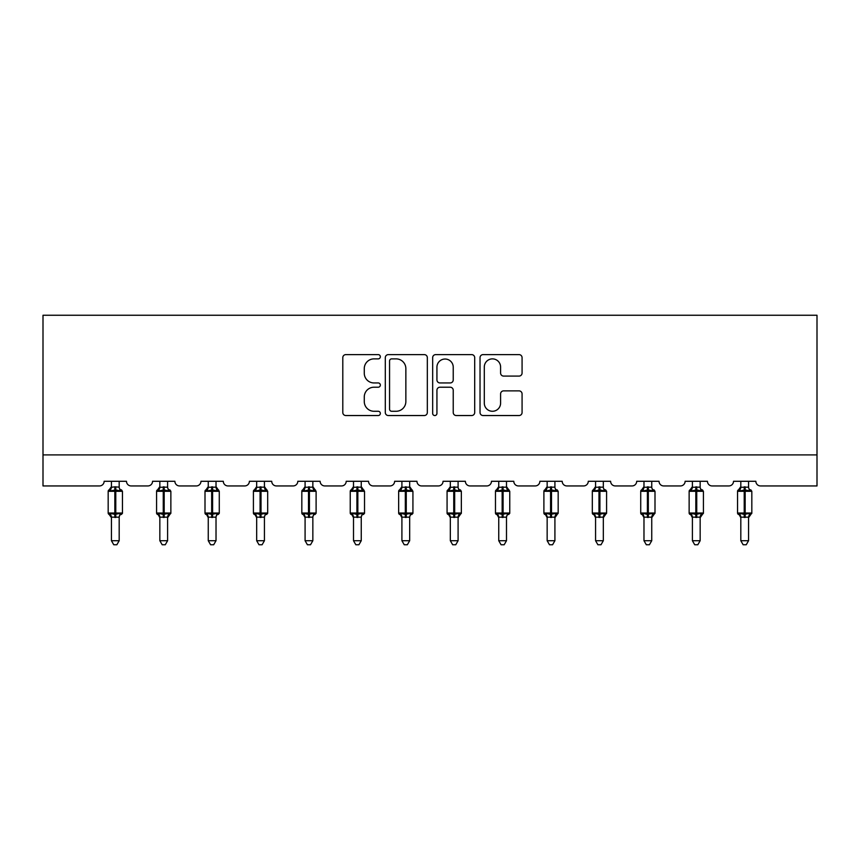 <?xml version="1.0" encoding="UTF-8"?>
<svg xmlns="http://www.w3.org/2000/svg" width="860" height="860" viewBox="0 0 860 860"><rect width="100%" height="100%" fill="white"/><g stroke="black" fill="none" stroke-linecap="round" stroke-linejoin="round"><path stroke-width="1.29" d="M380.346 356.75A2.128 2.128 0 0 0 378.217 354.61L345.849 354.61A3.042 3.042 0 0 0 342.796 357.663L342.796 412.499A3.042 3.042 0 0 0 345.849 415.541L378.217 415.541A2.128 2.128 0 0 0 380.346 413.413A2.128 2.128 0 0 0 378.217 411.273L374.025 411.273A9.75 9.75 0 0 1 364.274 401.523L364.274 396.954A9.75 9.75 0 0 1 374.025 387.215L378.217 387.215A2.128 2.128 0 0 0 380.346 385.076A2.128 2.128 0 0 0 378.217 382.947L374.025 382.947A9.75 9.75 0 0 1 364.274 373.197L364.274 368.628A9.75 9.75 0 0 1 374.025 358.878L378.217 358.878A2.128 2.128 0 0 0 380.346 356.75M519.031 376.089A3.042 3.042 0 0 0 522.074 373.046L522.074 357.663A3.042 3.042 0 0 0 519.031 354.61L483.083 354.61A3.042 3.042 0 0 0 480.031 357.663L480.031 412.499A3.042 3.042 0 0 0 483.083 415.541L519.031 415.541A3.042 3.042 0 0 0 522.074 412.499L522.074 393.912A3.042 3.042 0 0 0 519.031 390.87L503.648 390.87A3.042 3.042 0 0 0 500.595 393.912L500.595 403.125A8.149 8.149 0 0 1 492.447 411.273A8.149 8.149 0 0 1 484.298 403.125L484.298 367.026A8.149 8.149 0 0 1 492.447 358.878A8.149 8.149 0 0 1 500.595 367.026L500.595 373.046A3.042 3.042 0 0 0 503.648 376.089L519.031 376.089M817 454.908L817 315.254L43 315.254L43 485.943L99.481 485.943A4.655 4.655 0 0 0 104.135 481.288L126.484 481.288A4.655 4.655 0 0 0 131.139 485.943L147.899 485.943A4.655 4.655 0 0 0 152.553 481.288L174.892 481.288A4.655 4.655 0 0 0 179.547 485.943L196.306 485.943A4.655 4.655 0 0 0 200.96 481.288L223.31 481.288A4.655 4.655 0 0 0 227.964 485.943L244.724 485.943A4.655 4.655 0 0 0 249.378 481.288L271.728 481.288A4.655 4.655 0 0 0 276.382 485.943L293.142 485.943A4.655 4.655 0 0 0 297.796 481.288L320.135 481.288A4.655 4.655 0 0 0 324.79 485.943L341.549 485.943A4.655 4.655 0 0 0 346.204 481.288L368.553 481.288A4.655 4.655 0 0 0 373.208 485.943L389.967 485.943A4.655 4.655 0 0 0 394.622 481.288L416.96 481.288A4.655 4.655 0 0 0 421.626 485.943L438.374 485.943A4.655 4.655 0 0 0 443.04 481.288L465.378 481.288A4.655 4.655 0 0 0 470.033 485.943L486.792 485.943A4.655 4.655 0 0 0 491.447 481.288L513.796 481.288A4.655 4.655 0 0 0 518.451 485.943L535.21 485.943A4.655 4.655 0 0 0 539.865 481.288L562.203 481.288A4.655 4.655 0 0 0 566.858 485.943L583.617 485.943A4.655 4.655 0 0 0 588.272 481.288L610.621 481.288A4.655 4.655 0 0 0 615.276 485.943L632.036 485.943A4.655 4.655 0 0 0 636.69 481.288L659.039 481.288A4.655 4.655 0 0 0 663.694 485.943L680.453 485.943A4.655 4.655 0 0 0 685.108 481.288L707.447 481.288A4.655 4.655 0 0 0 712.101 485.943L728.861 485.943A4.655 4.655 0 0 0 733.515 481.288L755.865 481.288A4.655 4.655 0 0 0 760.519 485.943L817 485.943L817 454.908L43 454.908M427.334 357.663A3.042 3.042 0 0 0 424.292 354.61L388.344 354.61A3.042 3.042 0 0 0 385.301 357.663L385.301 412.499A3.042 3.042 0 0 0 388.344 415.541L424.292 415.541A3.042 3.042 0 0 0 427.334 412.499L427.334 357.663M435.708 354.61L471.656 354.61A3.042 3.042 0 0 1 474.698 357.663L474.698 412.499A3.042 3.042 0 0 1 471.656 415.541L456.273 415.541A3.042 3.042 0 0 1 453.231 412.499L453.231 390.257A3.042 3.042 0 0 0 450.178 387.215L439.976 387.215A3.042 3.042 0 0 0 436.934 390.257L436.934 413.413A2.128 2.128 0 0 1 434.794 415.541A2.128 2.128 0 0 1 432.666 413.413L432.666 357.663A3.042 3.042 0 0 1 435.708 354.61M391.698 358.878A2.128 2.128 0 0 0 389.558 361.017L389.558 409.145A2.128 2.128 0 0 0 391.698 411.273L396.105 411.273A9.75 9.75 0 0 0 405.856 401.523L405.856 368.628A9.75 9.75 0 0 0 396.105 358.878L391.698 358.878M453.231 367.177A8.149 8.149 0 0 0 445.082 359.029A8.149 8.149 0 0 0 436.934 367.177L436.934 379.894A3.042 3.042 0 0 0 439.976 382.947L450.178 382.947A3.042 3.042 0 0 0 453.231 379.894L453.231 367.177M119.185 481.288L119.185 487.147A3.418 3.257 180 0 0 120.981 489.996L120.314 490.985L115.778 489.899L110.306 490.985L109.188 489.834A1.548 1.548 0 0 0 108.177 491.296L108.177 513.022A1.548 1.548 0 0 0 109.188 514.473L110.306 513.323L114.842 514.409L120.314 513.323L120.981 514.323A3.418 3.257 -0 0 0 119.185 517.183L111.434 517.161A3.418 3.257 -0 0 0 109.639 514.323L109.639 514.323M111.434 481.288L111.424 487.287L114.842 486.825L114.842 513.022L122.453 513.022L122.453 491.296L108.177 491.296L108.177 513.022L114.842 513.022L114.842 517.483M119.185 517.183L119.185 540.714L111.434 540.714L111.434 517.161M114.842 486.825L119.185 487.147M110.306 490.985L111.424 487.287M119.68 489.243L120.314 490.985M110.306 513.323L111.424 517.021M120.314 513.323L119.196 517.021M119.185 540.714L116.863 544.745L113.756 544.745L111.434 540.714M121.432 514.473L122.453 513.022A1.548 1.548 0 0 1 122.367 513.527M167.603 481.288L167.603 487.147A3.418 3.257 180 0 0 169.399 489.996L168.732 490.985L164.185 489.899L158.724 490.985L157.606 489.834A1.548 1.548 0 0 0 156.584 491.296L156.584 513.022A1.548 1.548 0 0 0 157.606 514.473L156.584 513.022L170.861 513.022A1.548 1.548 0 0 1 170.775 513.527M167.603 517.183L159.842 517.161A3.418 3.257 -0 0 0 158.057 514.323L158.724 513.323L163.26 514.409L168.732 513.323L169.399 514.323A3.418 3.257 -0 0 0 167.603 517.183L167.603 540.714L165.27 544.745L162.174 544.745L159.842 540.714L159.842 517.161M216.021 481.288L216.021 487.147A3.418 3.257 180 0 0 217.806 489.996L217.139 490.985L212.603 489.899L207.131 490.985L206.013 489.834A1.548 1.548 0 0 0 205.002 491.296L205.002 513.022A1.548 1.548 0 0 0 206.013 514.473L205.002 513.022L219.278 513.022L219.278 491.296L216.021 486.631L218.257 489.834A1.548 1.548 0 0 1 218.709 490.092M218.257 514.473L219.278 513.022A1.548 1.548 0 0 1 219.192 513.527M216.021 517.183L208.26 517.161A3.418 3.257 -0 0 0 206.464 514.323L207.131 513.323L211.667 514.409L217.139 513.323L217.806 514.323A3.418 3.257 -0 0 0 216.021 517.183L216.021 540.714L213.689 544.745L210.593 544.745L208.26 540.714L208.26 517.161M159.842 517.677L158.057 514.323M169.839 514.473L167.603 517.677L170.861 513.022L170.861 491.296L156.584 491.296L159.842 486.631M159.842 540.714L167.603 540.714M159.842 481.288L159.842 487.287L167.603 487.147M158.724 490.985L159.842 487.287M168.098 489.243L168.732 490.985M158.724 513.323L159.842 517.021M168.732 513.323L167.603 517.021M208.26 517.677L206.464 514.323M208.26 540.714L216.021 540.714M208.26 481.288L208.26 487.287L216.021 487.147M207.131 490.985L208.26 487.287M216.505 489.243L217.139 490.985M207.131 513.323L208.26 517.021M217.139 513.323L216.021 517.021M264.428 481.288L264.428 487.147A3.418 3.257 180 0 0 266.224 489.996L265.557 490.985L261.021 489.899L255.549 490.985L254.431 489.834A1.548 1.548 0 0 0 253.41 491.296L253.41 513.022A1.548 1.548 0 0 0 254.431 514.473L253.41 513.022L267.686 513.022L267.686 491.296L264.428 486.631L266.675 489.834A1.548 1.548 0 0 1 267.116 490.092M266.675 514.473L267.686 513.022A1.548 1.548 0 0 1 267.6 513.527M264.428 517.183L256.678 517.161A3.418 3.257 -0 0 0 254.882 514.323L255.549 513.323L260.085 514.409L265.557 513.323L266.224 514.323A3.418 3.257 -0 0 0 264.428 517.183L264.428 540.714L262.106 544.745L259 544.745L256.678 540.714L256.678 517.161M312.846 481.288L312.846 487.147A3.418 3.257 180 0 0 314.642 489.996L313.975 490.985L309.428 489.899L303.956 490.985L302.849 489.834A1.548 1.548 0 0 0 301.828 491.296L301.828 513.022A1.548 1.548 0 0 0 302.849 514.473L301.828 513.022L316.104 513.022L316.104 491.296L312.846 486.631L315.083 489.834A1.548 1.548 0 0 1 315.534 490.092M315.083 514.473L316.104 513.022A1.548 1.548 0 0 1 316.018 513.527M312.846 517.183L305.085 517.161A3.418 3.257 -0 0 0 303.29 514.323L303.956 513.323L308.504 514.409L313.975 513.323L314.642 514.323A3.418 3.257 -0 0 0 312.846 517.183L312.846 540.714L310.514 544.745L307.418 544.745L305.085 540.714L305.085 517.161M256.678 517.677L254.882 514.323M256.678 540.714L264.428 540.714M256.678 481.288L256.667 487.287L264.428 487.147M255.549 490.985L256.667 487.287M264.923 489.243L265.557 490.985M255.549 513.323L256.667 517.021M265.557 513.323L264.428 517.021M305.085 517.677L303.29 514.323M305.085 540.714L312.846 540.714M305.085 481.288L305.085 487.287L312.846 487.147M303.956 490.985L305.085 487.287M313.33 489.243L313.975 490.985M303.956 513.323L305.085 517.021M313.975 513.323L312.846 517.021M361.254 481.288L361.254 487.147A3.418 3.257 180 0 0 363.049 489.996L362.382 490.985L357.846 489.899L352.374 490.985L351.256 489.834A1.548 1.548 0 0 0 350.246 491.296L350.246 513.022A1.548 1.548 0 0 0 351.256 514.473L350.246 513.022L364.522 513.022L364.522 491.296L361.254 486.631L363.5 489.834A1.548 1.548 0 0 1 363.941 490.092M363.5 514.473L364.522 513.022A1.548 1.548 0 0 1 364.436 513.527M361.254 517.183L353.503 517.161A3.418 3.257 -0 0 0 351.708 514.323L352.374 513.323L356.911 514.409L362.382 513.323L363.049 514.323A3.418 3.257 -0 0 0 361.254 517.183L361.254 540.714L358.932 544.745L355.825 544.745L353.503 540.714L353.503 517.161M353.503 517.677L351.708 514.323M353.503 540.714L361.254 540.714M353.503 481.288L353.492 487.287L361.254 487.147M352.374 490.985L353.492 487.287M361.748 489.243L362.382 490.985M352.374 513.323L353.492 517.021M362.382 513.323L361.264 517.021M409.672 481.288L409.672 487.147A3.418 3.257 180 0 0 411.467 489.996L410.8 490.985L406.253 489.899L400.792 490.985L399.674 489.834A1.548 1.548 0 0 0 398.653 491.296L398.653 513.022A1.548 1.548 0 0 0 399.674 514.473L398.653 513.022L412.929 513.022L412.929 491.296L409.672 486.631L411.908 489.834A1.548 1.548 0 0 1 412.359 490.092M411.908 514.473L412.929 513.022A1.548 1.548 0 0 1 412.843 513.527M409.672 517.183L401.91 517.161A3.418 3.257 -0 0 0 400.126 514.323L400.792 513.323L405.329 514.409L410.8 513.323L411.467 514.323A3.418 3.257 -0 0 0 409.672 517.183L409.672 540.714L407.339 544.745L404.243 544.745L401.91 540.714L401.91 517.161M401.91 517.677L400.126 514.323M401.91 540.714L409.672 540.714M401.91 481.288L401.91 487.287L409.672 487.147M400.792 490.985L401.91 487.287M410.166 489.243L410.8 490.985M400.792 513.323L401.91 517.021M410.8 513.323L409.672 517.021M458.09 481.288L458.09 487.147A3.418 3.257 180 0 0 459.874 489.996L459.208 490.985L454.671 489.899L449.2 490.985L448.092 489.834A1.548 1.548 0 0 0 447.071 491.296L447.071 513.022A1.548 1.548 0 0 0 448.092 514.473L447.071 513.022L461.347 513.022A1.548 1.548 0 0 1 461.261 513.527M458.09 517.183L450.328 517.161A3.418 3.257 -0 0 0 448.533 514.323L449.2 513.323L453.747 514.409L459.208 513.323L459.874 514.323A3.418 3.257 -0 0 0 458.09 517.183L458.09 540.714L455.757 544.745L452.661 544.745L450.328 540.714L450.328 517.161M450.328 517.677L448.533 514.323M460.326 514.473L458.09 517.677L461.347 513.022L461.347 491.296L447.071 491.296L450.328 486.631M450.328 540.714L458.09 540.714M450.328 481.288L450.328 487.287L458.09 487.147M449.2 490.985L450.328 487.287M458.573 489.243L459.208 490.985M449.2 513.323L450.328 517.021M459.208 513.323L458.09 517.021M506.497 481.288L506.497 487.147A3.418 3.257 180 0 0 508.292 489.996L507.626 490.985L503.089 489.899L497.617 490.985L496.5 489.834A1.548 1.548 0 0 0 495.478 491.296L495.478 513.022A1.548 1.548 0 0 0 496.5 514.473L495.478 513.022L509.754 513.022L509.754 491.296L506.497 486.631L508.744 489.834A1.548 1.548 0 0 1 509.185 490.092M508.744 514.473L509.754 513.022A1.548 1.548 0 0 1 509.668 513.527M506.497 517.183L498.746 517.161A3.418 3.257 -0 0 0 496.951 514.323L497.617 513.323L502.154 514.409L507.626 513.323L508.292 514.323A3.418 3.257 -0 0 0 506.497 517.183L506.497 540.714L504.175 544.745L501.068 544.745L498.746 540.714L498.746 517.161M498.746 517.677L496.951 514.323M498.746 540.714L506.497 540.714M498.746 481.288L498.736 487.287L506.497 487.147M497.617 490.985L498.736 487.287M506.991 489.243L507.626 490.985M497.617 513.323L498.736 517.021M507.626 513.323L506.508 517.021M554.915 481.288L554.915 487.147A3.418 3.257 180 0 0 556.71 489.996L556.044 490.985L551.496 489.899L546.025 490.985L544.917 489.834A1.548 1.548 0 0 0 543.896 491.296L543.896 513.022A1.548 1.548 0 0 0 544.917 514.473L543.896 513.022L558.172 513.022A1.548 1.548 0 0 1 558.086 513.527M554.915 517.183L547.154 517.161A3.418 3.257 -0 0 0 545.358 514.323L546.025 513.323L550.572 514.409L556.044 513.323L556.71 514.323A3.418 3.257 -0 0 0 554.915 517.183L554.915 540.714L552.582 544.745L549.486 544.745L547.154 540.714L547.154 517.161M547.154 517.677L545.358 514.323M557.151 514.473L554.915 517.677L558.172 513.022L558.172 491.296L543.896 491.296L547.154 486.631M547.154 540.714L554.915 540.714M547.154 481.288L547.154 487.287L554.915 487.147M546.025 490.985L547.154 487.287M555.399 489.243L556.044 490.985M546.025 513.323L547.154 517.021M556.044 513.323L554.915 517.021M603.322 481.288L603.322 487.147A3.418 3.257 180 0 0 605.117 489.996L604.451 490.985L599.914 489.899L594.443 490.985L593.325 489.834A1.548 1.548 0 0 0 592.314 491.296L592.314 513.022A1.548 1.548 0 0 0 593.325 514.473L592.314 513.022L606.59 513.022A1.548 1.548 0 0 1 606.504 513.527M603.322 517.183L595.571 517.161A3.418 3.257 -0 0 0 593.776 514.323L594.443 513.323L598.979 514.409L604.451 513.323L605.117 514.323A3.418 3.257 -0 0 0 603.322 517.183L603.322 540.714L601 544.745L597.893 544.745L595.571 540.714L595.571 517.161M595.571 517.677L593.776 514.323M605.569 514.473L603.322 517.677L606.59 513.022L606.59 491.296L592.314 491.296L595.571 486.631M595.571 540.714L603.322 540.714M595.571 481.288L595.571 487.287L603.322 487.147M594.443 490.985L595.571 487.287M603.817 489.243L604.451 490.985M594.443 513.323L595.571 517.021M604.451 513.323L603.333 517.021M651.74 481.288L651.74 487.147A3.418 3.257 180 0 0 653.536 489.996L652.869 490.985L648.332 489.899L642.861 490.985L641.743 489.834A1.548 1.548 0 0 0 640.721 491.296L640.721 513.022A1.548 1.548 0 0 0 641.743 514.473L640.721 513.022L654.997 513.022A1.548 1.548 0 0 1 654.912 513.527M651.74 517.183L643.979 517.161A3.418 3.257 -0 0 0 642.194 514.323L642.861 513.323L647.397 514.409L652.869 513.323L653.536 514.323A3.418 3.257 -0 0 0 651.74 517.183L651.74 540.714L649.408 544.745L646.312 544.745L643.979 540.714L643.979 517.161M643.979 517.677L642.194 514.323M653.987 514.473L651.74 517.677L654.997 513.022L654.997 491.296L640.721 491.296L643.979 486.631M643.979 540.714L651.74 540.714M643.979 481.288L643.979 487.287L651.74 487.147M642.861 490.985L643.979 487.287M652.235 489.243L652.869 490.985M642.861 513.323L643.979 517.021M652.869 513.323L651.74 517.021M700.158 481.288L700.158 487.147A3.418 3.257 180 0 0 701.943 489.996L701.276 490.985L696.74 489.899L691.268 490.985L690.161 489.834A1.548 1.548 0 0 0 689.139 491.296L689.139 513.022A1.548 1.548 0 0 0 690.161 514.473L689.139 513.022L703.415 513.022A1.548 1.548 0 0 1 703.329 513.527M700.158 517.183L692.397 517.161A3.418 3.257 -0 0 0 690.601 514.323L691.268 513.323L695.815 514.409L701.276 513.323L701.943 514.323A3.418 3.257 -0 0 0 700.158 517.183L700.158 540.714L697.825 544.745L694.729 544.745L692.397 540.714L692.397 517.161M692.397 517.677L690.601 514.323M702.394 514.473L700.158 517.677L703.415 513.022L703.415 491.296L689.139 491.296L692.397 486.631M692.397 540.714L700.158 540.714M692.397 481.288L692.397 487.287L700.158 487.147M691.268 490.985L692.397 487.287M700.642 489.243L701.276 490.985M691.268 513.323L692.397 517.021M701.276 513.323L700.158 517.021M748.566 481.288L748.566 487.147A3.418 3.257 180 0 0 750.361 489.996L749.694 490.985L745.158 489.899L739.686 490.985L738.568 489.834A1.548 1.548 0 0 0 737.547 491.296L737.547 513.022A1.548 1.548 0 0 0 738.568 514.473L737.547 513.022L751.823 513.022A1.548 1.548 0 0 1 751.747 513.527M748.566 517.183L740.815 517.161A3.418 3.257 -0 0 0 739.019 514.323L739.686 513.323L744.222 514.409L749.694 513.323L750.361 514.323A3.418 3.257 -0 0 0 748.566 517.183L748.566 540.714L746.243 544.745L743.137 544.745L740.815 540.714L740.815 517.161M740.815 517.677L739.019 514.323M750.812 514.473L748.566 517.677L751.823 513.022L751.823 491.296L737.547 491.296L740.815 486.631M740.815 540.714L748.566 540.714M740.815 481.288L740.804 487.287L748.566 487.147M739.686 490.985L740.804 487.287M749.06 489.243L749.694 490.985M739.686 513.323L740.804 517.021M749.694 513.323L748.576 517.021M115.778 517.483L115.778 486.825M109.639 489.996A3.418 3.257 180 0 0 111.434 487.125M163.26 486.825L163.26 517.483M164.185 517.483L164.185 486.825M158.057 489.996A3.418 3.257 180 0 0 159.842 487.125M211.667 486.825L211.667 491.296L205.002 491.296L208.26 486.631M219.278 491.296L211.667 491.296L211.667 517.483M212.603 517.483L212.603 486.825M206.464 489.996A3.418 3.257 180 0 0 208.26 487.125M260.085 486.825L260.085 491.296L253.41 491.296L256.678 486.631M267.686 491.296L260.085 491.296L260.085 517.483M261.021 517.483L261.021 486.825M254.882 489.996A3.418 3.257 180 0 0 256.678 487.125M308.504 486.825L308.504 491.296L301.828 491.296L305.085 486.631M316.104 491.296L308.504 491.296L308.504 517.483M309.428 517.483L309.428 486.825M303.29 489.996A3.418 3.257 180 0 0 305.085 487.125M356.911 486.825L356.911 491.296L350.246 491.296L353.503 486.631M364.522 491.296L356.911 491.296L356.911 517.483M357.846 517.483L357.846 486.825M351.708 489.996A3.418 3.257 180 0 0 353.503 487.125M405.329 486.825L405.329 491.296L398.653 491.296L401.91 486.631M412.929 491.296L405.329 491.296L405.329 517.483M406.253 517.483L406.253 486.825M400.126 489.996A3.418 3.257 180 0 0 401.91 487.125M453.747 486.825L453.747 517.483M454.671 517.483L454.671 486.825M448.533 489.996A3.418 3.257 180 0 0 450.328 487.125M502.154 486.825L502.154 491.296L495.478 491.296L498.746 486.631M509.754 491.296L502.154 491.296L502.154 517.483M503.089 517.483L503.089 486.825M496.951 489.996A3.418 3.257 180 0 0 498.746 487.125M550.572 486.825L550.572 517.483M551.496 517.483L551.496 486.825M545.358 489.996A3.418 3.257 180 0 0 547.154 487.125M598.979 486.825L598.979 517.483M599.914 517.483L599.914 486.825M593.776 489.996A3.418 3.257 180 0 0 595.571 487.125M647.397 486.825L647.397 517.483M648.332 517.483L648.332 486.825M642.194 489.996A3.418 3.257 180 0 0 643.979 487.125M695.815 486.825L695.815 517.483M696.74 517.483L696.74 486.825M690.601 489.996A3.418 3.257 180 0 0 692.397 487.125M744.222 486.825L744.222 517.483M745.158 517.483L745.158 486.825M739.019 489.996A3.418 3.257 180 0 0 740.815 487.125M121.432 489.834L122.453 491.296M108.177 491.296L111.434 486.631M108.177 513.022L111.434 517.677M169.839 489.834L170.861 491.296M156.584 513.022L156.584 491.296M205.002 513.022L205.002 491.296M253.41 513.022L253.41 491.296M301.828 513.022L301.828 491.296M350.246 513.022L350.246 491.296M398.653 513.022L398.653 491.296M460.326 489.834L461.347 491.296M447.071 513.022L447.071 491.296M495.478 513.022L495.478 491.296M557.151 489.834L558.172 491.296M543.896 513.022L543.896 491.296M605.569 489.834L606.59 491.296M592.314 513.022L592.314 491.296M653.987 489.834L654.997 491.296M640.721 513.022L640.721 491.296M702.394 489.834L703.415 491.296M689.139 513.022L689.139 491.296M750.812 489.834L751.823 491.296M737.547 513.022L737.547 491.296"/></g></svg>

